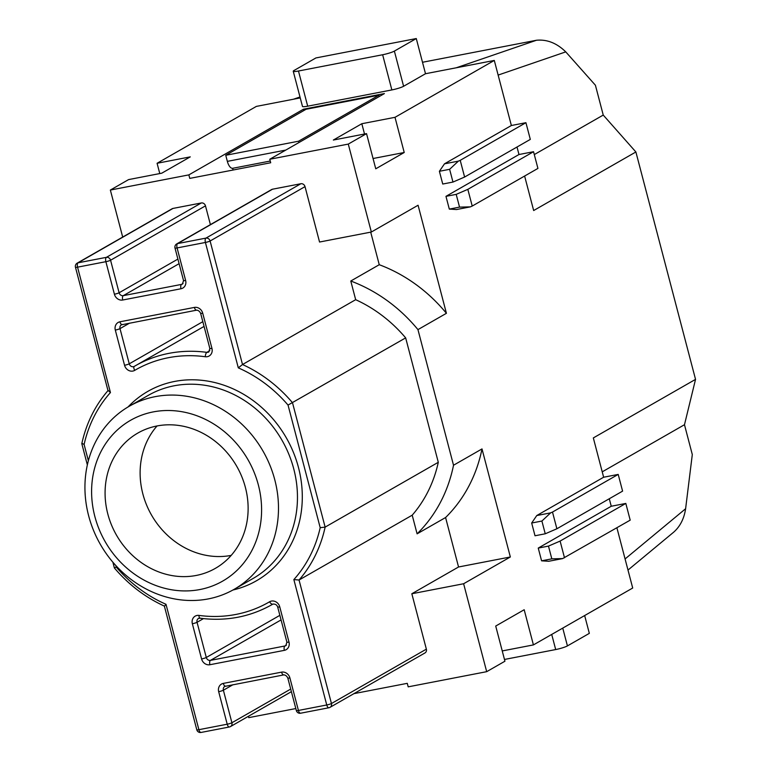 <?xml version="1.0" encoding="UTF-8"?>
<svg xmlns="http://www.w3.org/2000/svg" width="771" height="771" viewBox="0 0 771 771"><rect width="100%" height="100%" fill="white"/><g stroke="black" fill="none" stroke-linecap="round" stroke-linejoin="round"><path stroke-width="1.16" d="M412.206 515.182A135.754 120.633 60.2 0 0 438.294 462.292L405.662 337.881L288.036 405.074L320.196 527.682L325.131 527.113A135.754 120.633 60.2 0 1 299.052 580.014L293.857 579.59L326.75 704.983A3.672 0.492 -14.7 0 0 331.453 703.528L426.363 649.153L411.83 593.757L458.552 566.984L510.344 556.98L482 448.924L453.521 465.241A152.263 135.311 60.2 0 1 417.101 533.84L412.206 515.182L299.052 580.014L331.453 703.528A3.672 3.257 -119.8 0 1 329.14 707.662A3.672 1.609 -100.9 0 1 328.909 707.749A3.672 1.609 -100.9 0 1 326.75 704.983L298.425 710.457L289.896 677.921A3.672 0.492 165.3 0 1 287.805 678.017C286.793 675.984 285.434 674.953 283.728 674.904A3.672 1.609 79.1 0 0 283.959 674.818M584.659 615.557L589.333 633.357L567.427 645.905A9.175 1.224 -14.7 0 1 555.689 649.558L504.475 659.456M300.035 97.117L294.406 99.045L256.367 106.398L157.082 163.279L159.78 173.571M107.815 513.997A77.967 69.284 -119.8 0 0 196.21 575.455A77.967 69.284 -119.8 0 0 215.36 568.362A77.967 69.284 -119.8 0 0 245.39 487.426A77.967 69.284 -119.8 0 0 137.845 433.061A77.967 69.284 -119.8 0 0 107.815 513.997M258.343 484.92A92.655 82.333 60.2 0 1 199.901 589.536A92.655 82.333 60.2 0 1 94.852 516.503A92.655 82.333 60.2 0 1 153.294 411.897A92.655 82.333 60.2 0 1 258.343 484.92M405.662 337.881A135.754 120.633 -119.8 0 0 355.672 299.688L350.776 281.02L379.255 264.713A152.263 135.311 60.2 0 1 446.419 313.305L418.075 205.25L371.343 232.023L348.28 144.09L269.783 159.25L270.698 162.758L189.772 178.39L188.856 174.882L110.359 190.051L128.603 179.595L161.785 173.176L190.264 156.87L157.082 163.279M87.354 464.903L81.803 443.662C86.304 423.327 95.035 405.642 107.998 390.608L75.462 267.258A3.672 0.492 -14.7 0 0 77.553 267.161L105.878 261.687A3.672 1.609 -100.9 0 1 106.408 257.341A3.672 3.257 60.2 0 1 110.571 260.232A3.672 0.492 165.3 0 1 105.878 261.687L114.407 294.223A7.334 6.525 -119.8 0 0 122.734 300.006L180.992 288.759A7.334 6.525 -119.8 0 0 185.628 280.471L177.089 247.934L205.414 242.46A3.672 1.609 -100.9 0 1 205.953 238.114L300.863 183.739A3.672 3.257 60.2 0 1 305.017 186.63L319.551 242.027L371.343 232.023M108.171 390.463L110.446 392.555A132.082 117.375 -119.8 0 0 84.106 444.472L82.092 443.354M382.638 54.751L298.473 71.009A9.175 1.224 -14.7 0 1 293.25 71.25A9.175 1.224 -14.7 0 1 294.03 70.479L315.927 57.931L416.282 38.55L394.376 51.098A9.175 1.224 -14.7 0 1 382.638 54.751L391.861 89.928A9.175 1.224 -14.7 0 0 403.599 86.275L425.505 73.727L494.298 60.437L511.366 125.509L444.491 163.818L439.393 171.287L442.737 184.038L452.972 182.062L464.605 177.041L460.22 160.339L458.36 161.139L449.628 169.312L452.972 182.062M293.25 71.25L302.473 106.417A9.175 1.224 -14.7 0 0 307.696 106.186L391.861 89.928M303.822 110.552L303.475 109.212L384.401 93.58L269.783 159.25M114.725 567.764L116.267 567.07A132.082 117.375 -119.8 0 0 165.996 604.291L164.715 605.958M165.996 604.291L198.889 729.684A3.672 0.492 165.3 0 1 196.798 729.78L164.368 606.093C145.218 597.323 128.555 584.62 114.387 567.976L112.874 562.194M210.406 224.621L205.481 205.857A3.672 3.257 -119.8 0 0 201.318 202.966L172.993 208.43A3.672 3.257 60.2 0 0 172.097 208.768L77.187 263.142A3.672 3.257 60.2 0 1 78.083 262.805L106.408 257.341L201.318 202.966M157.043 425.958A77.967 69.284 -119.8 0 0 142.857 493.922A77.967 69.284 -119.8 0 0 231.194 555.39M295.813 708.549L248.763 717.637L248.416 716.298M122.695 237.073L110.359 190.051M534.293 154.576L603.24 115.072L635.882 151.974L695.538 379.371L593.333 437.928L603.635 477.23L618.207 474.416L622.592 491.127L556.884 528.771L552.499 512.06L618.207 474.416M611.249 506.248L538.245 548.075L548.47 546.099L551.814 558.85L562.628 558.59L630.196 520.146L625.821 503.434L611.249 506.248L609.283 498.75M616.896 527.769L632.702 588.022L533.416 644.913L524.184 609.736L495.714 626.052L504.938 661.219L486.684 671.676L463.622 583.743L411.83 593.757M602.228 471.842L684.475 424.715L692.3 454.553L685.612 508.735C684.128 518.584 680.176 526.371 673.758 532.106L627.989 570.068M422.498 62.268L536.471 40.256L456.259 67.781M294.406 99.045L300.247 97.917M635.882 151.974L533.667 210.531L524.617 176.039M517.013 147.02L518.979 154.518L445.966 196.345L449.31 209.095L456.48 209.548L470.358 206.869L472.218 206.059L467.833 189.348L456.201 194.369L459.545 207.12L470.358 206.869M373.058 158.518L404.226 152.494L395.003 117.317L494.298 60.437M404.226 152.494L375.756 168.801L366.533 133.634L348.28 144.09M446.419 313.305L417.949 329.622L453.521 465.241M510.344 556.98L463.622 583.743M538.245 548.075L541.589 560.825L548.759 561.269L562.628 558.59M603.635 477.23L536.761 515.548L531.672 523.017L535.016 535.768L545.242 533.792L556.884 528.771M274.784 479.803A105.492 93.744 60.2 0 1 234.153 589.323A105.492 93.744 60.2 0 1 88.636 515.76A105.492 93.744 60.2 0 1 129.268 406.25A105.492 93.744 60.2 0 1 274.784 479.803M300.863 183.739L272.539 189.203A3.672 3.257 -119.8 0 0 271.633 189.541L176.723 243.915A3.672 3.257 60.2 0 1 177.629 243.578L205.953 238.114A3.672 3.257 60.2 0 1 210.107 241.005L305.017 186.63M395.003 117.317L361.821 123.726L364.519 134.019M361.821 123.726L333.351 140.043L366.533 133.634M603.24 115.072L595.414 85.234L565.76 51.879C556.835 43.128 547.073 39.254 536.471 40.256M533.416 644.913L502.239 650.936M486.684 671.676L408.187 686.845L407.271 683.337L353.937 693.64M300.815 713.136A3.672 1.609 -100.9 0 1 300.584 713.223L328.909 707.749A3.672 3.672 0 0 0 330.036 707.335L424.946 652.96A3.672 3.257 -119.8 0 0 426.363 649.153M233.093 170.015L232.64 168.3A9.175 4.028 79.1 0 1 227.349 161.37L225.749 155.279L306.058 109.27L378.898 95.199L298.589 141.209L225.749 155.279M355.672 299.688L242.508 364.519L210.107 241.005A3.672 0.492 -14.7 0 1 205.414 242.46L238.306 367.863L242.508 364.519A135.754 120.633 -119.8 0 1 292.498 402.713L325.131 527.113L438.294 462.292M379.255 264.713L370.706 232.148M482 448.924A152.263 135.311 60.2 0 1 445.58 517.534L417.101 533.84M445.58 517.534L458.552 566.984M350.776 281.02A152.263 135.311 60.2 0 1 417.949 329.622M511.366 125.509L525.928 122.695L530.313 139.397L464.605 177.041M518.979 154.518L533.542 151.714L537.927 168.415L472.218 206.059M536.761 515.548L550.629 512.869L541.897 521.042L531.672 523.017M541.897 521.042L545.242 533.792M550.629 512.869L552.499 512.06M625.821 503.434L560.112 541.078L548.47 546.099M541.589 560.825L551.814 558.85M444.491 163.818L458.36 161.139M525.928 122.695L460.22 160.339M445.966 196.345L456.201 194.369M449.31 209.095L459.545 207.12M560.112 541.078L564.497 557.79M533.542 151.714L467.833 189.348M449.628 169.312L439.393 171.287M695.538 379.371L684.475 424.715M425.505 73.727L416.282 38.55M188.856 174.882L303.475 109.212M378.898 95.199L379.245 96.539M298.936 142.548L298.589 141.209M270.245 161.033L232.64 168.3M296.343 710.554A3.672 3.672 0 0 0 300.584 713.223A3.672 1.609 -100.9 0 1 298.425 710.457A3.672 0.492 -14.7 0 1 296.343 710.554L287.805 678.017M200.373 618.12A3.672 1.388 -82.3 0 1 199.968 618.207A3.672 1.388 -82.3 0 1 199.005 615.412A133.923 119.004 -119.8 0 0 269.59 601.775A3.672 1.687 59.7 0 0 272.895 604.107A3.672 3.257 -119.8 0 1 272.915 604.098L272.895 604.107A137.585 122.261 -119.8 0 1 272.009 604.618L273.04 604.03M290.706 689.072L231.907 722.755L223.378 690.218A3.672 3.257 60.2 0 1 225.315 686.171M232.996 684.706L223.378 690.218A3.672 0.492 -14.7 0 1 218.675 691.674A7.334 6.525 60.2 0 1 223.311 683.395L281.579 672.139A7.334 6.525 60.2 0 1 289.896 677.921M307.696 106.186L298.473 71.009M232.909 590.017A109.164 97.001 -119.8 0 0 298.464 467.467A109.164 97.001 -119.8 0 0 224.987 385.587A109.164 97.001 -119.8 0 0 128.044 406.963M279.863 615.335L206.291 657.49A3.672 0.492 165.3 0 1 201.588 658.945L192.355 623.749A7.334 6.525 -119.8 0 1 199.005 615.412M286.426 645.125L284.894 645.992A3.672 1.609 79.1 0 0 284.364 650.348A7.334 6.525 -119.8 0 0 288.99 642.07L279.757 606.864A7.334 6.525 -119.8 0 0 269.59 601.775M284.364 650.348L209.905 664.727A3.672 1.609 -100.9 0 1 210.444 660.381L284.894 645.992A3.672 3.257 -119.8 0 0 285.8 645.664L286.899 642.156A3.672 0.492 -14.7 0 0 288.99 642.07M201.588 658.945A7.334 6.525 -119.8 0 0 209.905 664.727M209.818 350.66L206.85 352.357A3.672 1.388 97.7 0 0 205.298 356.742A133.923 119.004 -119.8 0 0 134.713 370.369A3.672 1.687 -120.3 0 1 134.327 366.37L134.327 366.37A137.585 122.261 -119.8 0 1 135.214 365.849L134.308 366.379A3.672 3.257 -119.8 0 0 134.318 366.37A3.672 3.257 -119.8 0 1 129.249 363.825L120.006 328.619A3.672 0.492 165.3 0 1 115.313 330.084L124.545 365.281A7.334 6.525 -119.8 0 0 134.713 370.369M204.064 326.412L135.214 365.849A137.585 122.261 -119.8 0 1 206.85 352.357A3.672 3.257 -119.8 0 0 208.758 352L209.857 348.492L200.624 313.296A3.672 0.492 -14.7 0 0 202.715 313.199A7.334 6.525 -119.8 0 0 194.398 307.417L119.939 321.796A7.334 6.525 -119.8 0 0 115.313 330.084M202.715 313.199L211.948 348.396A7.334 6.525 -119.8 0 1 205.298 356.742M320.196 527.682A132.082 117.375 60.2 0 1 293.857 579.59M288.036 405.074A132.082 117.375 -119.8 0 0 238.306 367.863M110.446 392.555L77.553 267.161A3.672 1.609 -100.9 0 1 78.083 262.805L172.993 208.43M116.267 567.07L115.881 565.586M88.366 460.73L84.106 444.472M201.27 732.363A3.672 1.609 -100.9 0 1 201.048 732.45A3.672 1.609 -100.9 0 1 198.889 729.684L227.214 724.21L218.675 691.674M209.857 348.492A3.672 0.492 -14.7 0 0 211.948 348.396M227.214 724.21A3.672 0.492 -14.7 0 0 231.907 722.755A3.672 3.257 60.2 0 1 229.594 726.889A3.672 1.609 -100.9 0 1 229.373 726.976A3.672 1.609 -100.9 0 1 227.214 724.21M179.103 263.672L123.264 295.659L181.532 284.403A3.672 3.257 -119.8 0 0 182.438 284.065L183.537 280.567A3.672 0.492 -14.7 0 0 185.628 280.471M183.064 283.526L181.532 284.403A3.672 1.609 79.1 0 0 180.992 288.759M177.899 259.085L119.11 292.768L110.571 260.232L205.481 205.857M234.153 589.323L253.129 578.443A105.492 93.744 -119.8 0 0 293.761 468.932A105.492 93.744 -119.8 0 0 148.254 395.378L129.268 406.25M625.079 558.956L685.612 508.735M403.599 86.275L394.376 51.098M551.718 634.427L555.689 649.558M562.753 628.105L567.427 645.905M203.438 618.631L197.048 622.284A3.672 0.492 165.3 0 1 192.355 623.749M281.068 619.923L210.444 660.381A3.672 3.257 -119.8 0 1 206.291 657.49L197.048 622.284A3.672 3.257 -119.8 0 1 198.465 618.477L199.968 618.207C225.99 621.532 250.006 617.012 272.009 604.618M272.539 189.203L177.629 243.578A3.672 1.609 -100.9 0 0 177.089 247.934A3.672 0.492 165.3 0 1 174.998 248.031L183.537 280.567M279.757 606.864A3.672 0.492 165.3 0 1 277.666 606.96L286.899 642.156M565.76 51.879L498.133 75.086M114.407 294.223A3.672 0.492 165.3 0 0 119.11 292.768A3.672 3.257 -119.8 0 0 123.264 295.659A3.672 1.609 79.1 0 0 122.734 300.006M202.821 321.671L129.249 363.825A3.672 0.492 165.3 0 1 124.545 365.281M121.953 324.581A3.672 3.257 -119.8 0 0 120.006 328.619L129.634 323.107M122.329 324.475A3.672 1.609 -100.9 0 1 122.097 324.562A3.672 1.609 -100.9 0 1 119.939 321.796M223.311 683.395A3.672 1.609 79.1 0 0 225.46 686.161A3.672 1.609 79.1 0 0 225.691 686.074M196.778 310.096A3.672 1.609 -100.9 0 1 196.547 310.183A3.672 1.609 -100.9 0 1 194.398 307.417M227.349 161.37L285.79 150.075M281.579 672.139A3.672 1.609 79.1 0 0 283.728 674.904L224.785 686.412M291.39 691.674L230.5 726.561A3.672 3.672 0 0 1 229.373 726.976L201.048 732.45A3.672 3.672 0 0 1 196.798 729.78M299.996 96.973L293.385 99.247M77.187 263.142A3.672 3.672 0 0 0 75.462 267.258M272.915 604.098C275.286 603.876 276.866 604.83 277.666 606.96M121.423 324.813L196.547 310.183C198.253 310.231 199.612 311.262 200.624 313.296M176.723 243.915A3.672 3.672 0 0 0 174.998 248.031"/></g></svg>
